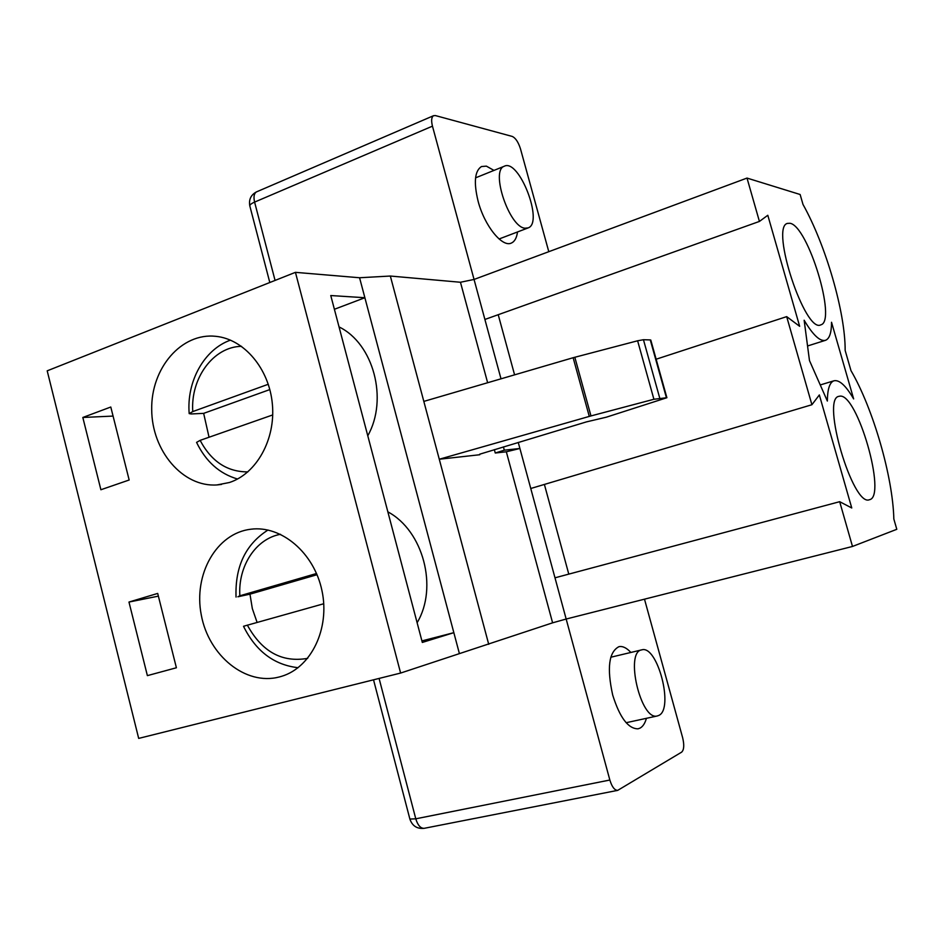 <?xml version="1.0" encoding="UTF-8"?>
<svg xmlns="http://www.w3.org/2000/svg" width="944" height="944" viewBox="0 0 944 944"><rect width="100%" height="100%" fill="white"/><g stroke="black" fill="none" stroke-linecap="round" stroke-linejoin="round"><path stroke-width="1.42" d="M269.807 282.516L249.877 206.146C249.499 205.001 251.08 203.656 254.597 202.099L432.458 126.154C431.101 120.584 431.467 117.103 433.556 115.699L435.444 115.581L512.238 136.432C515.589 137.977 518.35 142.143 520.51 148.951L548.794 251.694M432.458 126.154L474.053 279.448L747.011 178.074L800.134 194.499L803.002 204.447C825.894 245.381 845.376 312.558 845.151 350.413L850.981 370.626C873.058 408.398 892.847 476.637 893.838 519.023L896.8 529.301L852.491 546.458L839.676 501.689L851.759 507.978L819.345 394.946L811.911 404.728L786.682 316.629L799.651 326.305L767.802 215.279L759.424 221.427L747.011 178.074M493.972 170.404L486.396 166.144L481.487 166.533C474.69 170.923 473.569 182.499 478.112 201.237C484.508 225.911 502.361 247.835 511.436 243.021C514.692 241.534 516.722 237.853 517.513 231.953M644.492 599.169L682.665 737.795C684.376 745.076 684.034 749.866 681.639 752.144L617.718 790.364C614.579 790.329 611.96 786.883 609.848 780.027L566.164 619.028L852.491 546.458M630.852 652.457C626.651 647.855 622.674 645.932 618.945 646.675C608.833 651.95 606.756 668.069 612.691 695.032C619.736 717.546 628.185 728.815 638.05 728.827L640.067 728.107C642.899 726.55 645.023 723.281 646.416 718.325M400.61 673.06L295.437 272.344L47.2 370.827L138.685 738.397L400.61 673.06L552.606 622.828L566.164 619.028L554.989 577.811L839.676 501.689M479.776 454.737L439.279 459.232L590.979 415.926L653.909 399.265L666.889 397.719L606.331 417.189L586.495 421.874L479.635 454.217M488.721 644.315L390.332 276.037L460.46 282.256L487.635 382.733M552.606 622.828L506.326 451.787L495.258 453.014L494.337 449.627M506.326 451.787L519.908 448.483L554.989 577.811M229.392 482.514L217.002 484.933C182.758 487.387 151.795 450.772 151.701 409.484C150.969 368.184 181.413 332.43 215.916 336.335C244.142 339.144 269.229 368.738 272.368 404.091C275.719 439.42 256.532 473.735 229.392 482.514M279.271 676.978C245.641 685.887 208.695 655.655 201.284 614.992C193.26 574.448 216.447 533.195 250.856 529.218C281.418 525.183 314.14 552.806 321.963 590.661C330.117 628.444 311.319 667.432 281.607 676.317L279.271 676.978M147.382 675.633L128.974 602.048L157.695 593.422L176.398 667.762L147.382 675.633M100.89 489.747L82.824 417.472L110.79 407.017L129.163 480L100.89 489.747M804.146 320.228L809.48 360.573L827.357 401.047C827.487 389.081 829.682 382.332 833.953 380.798C839.322 379.594 845.895 385.636 853.647 398.911L831.534 322.27C831.499 332.677 829.516 338.695 825.575 340.288C820.112 341.775 812.973 335.096 804.146 320.228M839.771 396.173C857.246 392.787 887.218 496.945 869.436 499.718C852.904 507.4 820.82 398.462 838.909 396.338L839.771 396.173M789.998 223.28C808.029 225.852 837.057 321.338 820.832 324.83C805.232 333.905 769.95 227.079 787.414 223.398L789.998 223.28M295.437 272.344L359.57 277.748L390.332 276.037M759.424 221.427L484.897 319.461L474.053 279.448L460.46 282.256M656.139 359.216L786.682 316.629M518.256 442.417L519.908 448.483L504.308 450.182L503.412 446.89M530.764 488.496L811.911 404.728M334.4 309.278L364.88 297.726L330.766 295.543L422.322 642.439L453.84 632.669L359.57 277.748M459.339 653.366L453.84 632.669L421.921 640.917M484.897 319.461L501.004 378.827M568.784 574.117L544.393 484.437M417.118 622.721C438.335 587.428 423.172 530.658 387.866 511.86M367.782 435.762C388.397 399.288 373.517 343.581 339.049 326.919M158.38 596.136L128.974 602.048M514.586 374.851L498.22 314.706M113.079 416.08L82.824 417.472M504.308 450.182L495.258 453.014M423.832 401.401L573.138 357.717L589.28 416.387M573.138 357.717L637.613 340.784L653.909 399.265M637.613 340.784L643.454 339.722L650.274 339.923L666.405 397.684M257.087 622.391L252.331 608.597L249.971 594.165L317.042 574.707M316.535 573.504L239.847 595.794L237.876 596.785L249.971 594.165M323.745 603.747L243.646 626.238M658.794 715.434L657.295 715.965C640.74 721.039 624.598 651.631 641.778 649.861C657.449 644.74 674.193 708.873 658.794 715.434M525.053 228.212C509.382 227.445 490.207 170.604 504.202 166.274C518.999 158.12 543.98 222.678 528.18 227.882L525.053 228.212M209.049 437.237L203.656 413.366L269.842 389.577M268.285 384.267L192.765 411.572L189.307 413.602L191.172 413.956L203.656 413.366M272.722 414.935L200.128 440.364L196.682 442.335M574.825 357.257L590.979 415.926M643.454 339.722L659.726 398.061M609.848 780.027L415.785 818.814L379.087 678.429M409.92 819.203C412.363 826 417.106 829.033 424.175 828.325C420.552 828.431 417.755 825.257 415.785 818.814L409.885 819.062L373.529 679.822M433.556 115.699L256.508 191.88C254.03 193.414 253.393 196.824 254.597 202.099L275.07 280.427M239.847 595.794C237.959 566.176 255.812 538.646 280.521 534.304M307.685 658.346C282.079 662.853 261.96 651.785 247.34 625.117M192.765 411.572C190.44 378.155 213.403 346.696 241.522 346.33M247.859 471.894C227.221 471.965 211.314 461.451 200.128 440.364M221.533 484.425L217.002 484.933M650.782 340.029L666.889 397.719M820.242 384.951L833.953 380.798M807.557 345.976L825.575 340.288M424.175 828.325L617.718 790.364M256.508 191.88C250.927 194.865 248.685 199.526 249.794 205.851M236.047 597.068C234.962 566.624 245.605 544.275 267.99 530.032M243.517 626.297C255.789 651.112 273.972 664.918 298.08 667.703M626.132 722.715L657.295 715.965M610.78 657.236L641.778 649.861M499.081 238.985L527.802 228.035M475.575 177.838L504.202 166.274M189.189 413.614C186.428 381.364 204.258 349.374 230.478 340.135M196.564 442.382C205.816 461.498 219.468 473.711 237.522 479.009"/></g></svg>
